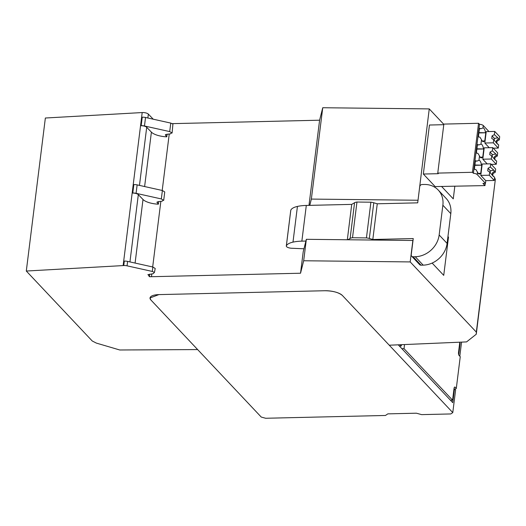 <?xml version="1.0" encoding="UTF-8"?>
<svg xmlns="http://www.w3.org/2000/svg" width="526" height="526" viewBox="0 0 526 526"><rect width="100%" height="100%" fill="white"/><g stroke="black" fill="none" stroke-linecap="round" stroke-linejoin="round"><path stroke-width="0.79" d="M443.786 124.695L429.446 125.024L423.345 174.034L438.309 173.685L437.757 173.1L472.44 172.291L473.393 173.297A3.656 1.282 7.1 0 1 477.181 174.547L485.472 183.344L482.921 183.403L484.985 185.593L435.166 186.585L423.345 174.034M148.082 274.48L149.358 276.689A13.722 4.806 -172.9 0 0 151.462 276.702L300.537 273.224L303.206 251.783L306.349 239.31L412.864 240.481L410.195 261.922L476.326 332.097L495.387 179.07L494.532 178.163M443.826 124.366L429.249 108.902L418.006 200.393M441.551 186.434L453.261 198.861L454.845 186.125M432.135 263.072L443.727 275.368L448.494 237.114L447.948 236.536M495.387 179.07L476.26 334.234L466.555 341.907L389.26 345.207L342.393 295.487A13.722 4.806 -172.9 0 0 324.864 290.733L158.878 294.606L324.864 290.733C332.899 290.852 338.744 292.436 342.393 295.487L452.781 412.608L450.782 413.942L421.628 414.626L416.368 413.199L387.853 413.863L385.453 415.468L265.643 418.262L261.258 417.072L150.87 299.951L150.022 297.959L158.878 294.606A13.722 4.806 -172.9 0 0 150.022 297.959A13.722 4.806 -172.9 0 0 150.87 299.951L197.638 349.573L119.77 349.987L96.363 343.097L92.241 340.993L26.3 271.035L45.361 118.015L142.191 112.557A4.576 1.604 7.1 0 1 142.52 112.544A4.576 1.604 7.1 0 1 148.352 114.116L147.865 118.002M170.772 123.097L169.714 131.592L172.081 133.052L172.929 124.057L170.772 123.097L145.531 117.482A4.576 1.604 7.1 0 0 142.237 117.199L141.665 117.232L140.606 125.727A4.576 1.604 -172.9 0 1 146.708 127.285L151.396 132.144A13.722 4.806 -172.9 0 0 166.781 136.832L165.335 134.88M165.506 134.623L165.434 135.169L166.367 134.354L170.536 133.847L171.87 132.559M169.714 131.592L144.472 125.984A4.576 1.604 -172.9 0 0 141.178 125.694L140.606 125.727M167.104 134.261L166.781 136.832M308.986 205.377L319.598 120.204L322.74 107.738L311.359 199.084L309.781 205.357M172.344 123.636L319.598 120.204M300.537 273.224L303.68 260.758L410.195 261.922M154.453 272.409L155.216 268.47L152.849 267.011L152.297 271.442L154.453 272.409L153.112 273.698L147.918 274.73M152.297 271.442L127.055 265.834A4.576 1.604 -172.9 0 0 123.761 265.545L124.307 261.113A4.576 1.604 7.1 0 1 127.608 261.402L127.055 265.834M124.307 261.113L123.741 261.146L123.189 265.577L123.761 265.545M123.189 265.577A4.576 1.604 -172.9 0 0 123.13 265.584L26.3 271.035M476.26 334.234L476.326 332.097M153.276 119.205A13.722 4.806 7.1 0 1 153.033 118.975L148.352 114.116M322.74 107.738L429.249 108.902M400.207 344.74L401.272 345.963L401.43 344.688M399.359 346.003L401.272 345.963M306.349 239.31L303.68 260.758M149.358 276.689L149.68 274.112M158.714 201.609L158.392 204.18A13.722 4.806 7.1 0 1 147.905 202.254A13.722 4.806 7.1 0 1 143.006 199.485L138.325 194.633A4.576 1.604 -172.9 0 0 132.217 193.075L132.789 193.042A4.576 1.604 -172.9 0 1 136.089 193.325L161.331 198.933L163.698 200.399L164.743 191.957L162.376 190.497L137.141 184.882L136.089 193.325M152.849 267.011L127.608 261.402M137.141 184.882A4.576 1.604 7.1 0 0 133.841 184.6L133.269 184.633L132.217 193.075M417.874 200.248L311.359 199.084M448.494 237.114L447.876 237.127M158.392 204.18L156.945 202.227M157.116 201.971L157.05 202.51L157.978 201.695L162.146 201.188L163.487 199.9M454.951 389.352L456.292 388.458L455.108 387.202A2.334 0.855 88.7 0 0 454.786 387.037A2.334 0.855 88.7 0 0 454.03 388.517L452.577 400.161L450.447 400.214M459.796 342.196L458.527 352.394A2.334 0.855 88.7 0 0 459.067 355.425L460.25 356.687L456.292 388.458M404.533 344.556L404.027 348.653L452.577 400.161M404.027 348.653L401.897 348.699M377.267 203.786L417.697 202.845L419.709 186.691A2.288 1.972 -43.3 0 1 422.102 184.514L424.232 184.468A22.868 19.725 136.7 0 1 438.224 190.037A22.868 19.725 136.7 0 1 442.866 205.225L439.157 234.977A22.868 19.725 136.7 0 1 415.231 256.727L413.101 256.773A2.288 1.972 136.7 0 1 411.24 254.702L413.252 238.548L372.816 239.494L377.267 203.786L373.782 202.773L369.331 238.482L372.816 239.494M413.101 256.773L421.037 265.196A2.288 1.972 136.7 0 1 419.643 264.637L411.707 256.221M421.037 265.196L423.167 265.143A22.868 19.725 -43.3 0 0 447.093 243.4L450.802 213.641A22.868 19.725 -43.3 0 0 446.16 198.453L438.224 190.037M369.331 238.482A6.858 2.4 -172.9 0 0 366.438 237.903L352.512 237.745A6.858 2.4 -172.9 0 0 350.119 238.423L347.831 239.764M305.908 241.053L301.858 241.145A26.754 9.369 -172.9 0 0 292.982 242.131A21.914 7.673 -172.9 0 0 286.361 245.833A4.576 1.604 -172.9 0 0 286.308 246.01A4.576 1.604 -172.9 0 0 291.674 248.252L303.962 248.785M347.324 239.764L351.73 204.384L354.563 202.72A6.858 2.4 7.1 0 1 356.957 202.043L370.889 202.194A6.858 2.4 7.1 0 1 373.782 202.773M286.308 246.01L290.76 210.301A4.576 1.604 7.1 0 1 290.812 210.124A21.914 7.673 7.1 0 1 297.433 206.422A26.754 9.369 7.1 0 1 306.303 205.442L301.858 241.145M351.73 204.384L306.303 205.442M370.889 202.194L366.438 237.903M352.512 237.745L356.957 202.043M398.241 344.826L452.761 402.666L454.484 388.852L455.595 390.036L452.781 412.608M459.724 342.788L460.165 343.248L458.725 354.787M459.809 356.214L461.565 342.117M459.665 343.261L460.165 343.248M453.984 388.865L454.484 388.852M493.723 139.633L497.083 143.723L498.681 144.887L498.28 148.076L493.329 142.822L493.723 139.633L491.751 138.45L492.066 135.899L494.348 134.617L494.749 131.428L486.234 131.625L484.814 143.019L489.233 147.707M485.261 183.35L484.985 185.593M492.73 147.622L492.336 150.811L495.808 153.967L497.287 156.064L497.681 152.875L492.73 147.622L484.216 147.819L482.802 159.214L487.214 163.902M490.712 163.816L490.317 167.005L493.789 170.161L495.268 172.258L495.663 169.07L490.712 163.816L482.204 164.013L480.784 175.408L485.8 180.727L485.472 183.344M478.167 173.389L480.37 173.337A6.858 2.505 -91.3 0 1 479.285 174.06A6.858 2.505 -91.3 0 1 478.331 173.58A6.858 2.505 -91.3 0 1 477.483 172.12L477.181 174.547M480.37 173.337L480.692 173.672L481.75 165.171L474.899 164.986M480.185 157.195L482.388 157.142A6.858 2.505 -91.3 0 1 481.303 157.866A6.858 2.505 -91.3 0 1 480.35 157.386A6.858 2.505 -91.3 0 1 479.495 155.926L478.949 160.345A6.858 2.505 -91.3 0 1 478.969 160.345A6.858 2.505 -91.3 0 1 479.922 160.825A6.858 2.505 -91.3 0 1 481.428 164.835M482.388 157.142L482.704 157.478L483.769 148.976L476.918 148.792M482.204 141.001L484.407 140.948A6.858 2.505 -91.3 0 1 483.322 141.672A6.858 2.505 -91.3 0 1 482.368 141.192A6.858 2.505 -91.3 0 1 481.514 139.732L480.961 144.15A6.858 2.505 -91.3 0 1 480.981 144.15A6.858 2.505 -91.3 0 1 481.941 144.63A6.858 2.505 -91.3 0 1 483.447 148.641M484.407 140.948L484.722 141.284L485.781 132.782L478.936 132.598M437.757 173.1L443.859 124.09L478.548 123.281L479.502 124.287A3.656 1.282 7.1 0 1 483.282 125.536L482.98 127.956A6.858 2.505 -91.3 0 1 483 127.956A6.858 2.505 -91.3 0 1 483.953 128.436A6.858 2.505 -91.3 0 1 485.465 132.447M483.282 125.536L488.963 131.566M482.98 127.956L481.014 128.699A3.656 1.282 7.1 0 0 479.462 128.39L478.404 136.891A3.656 1.282 7.1 0 1 479.955 137.201L481.514 139.732M473.393 173.297L479.502 124.287M478.949 160.345L476.977 161.094A3.656 1.282 7.1 0 0 475.425 160.785L474.367 169.287A3.656 1.282 7.1 0 1 475.918 169.589L477.483 172.12M480.961 144.15L478.995 144.893A3.656 1.282 7.1 0 0 477.444 144.591L476.385 153.092A3.656 1.282 7.1 0 1 477.937 153.395L479.495 155.926M481.014 128.699L479.416 128.739M478.89 132.94L485.781 132.782M478.995 144.893L477.398 144.933M476.878 149.141L483.769 148.976M476.977 161.094L475.386 161.127M474.86 165.335L481.75 165.171M478.548 123.281L472.44 172.291M498.28 148.076L493.263 148.194M494.749 131.428L499.7 136.681L499.305 139.87L497.024 141.152L496.761 143.223M493.329 142.822L484.814 143.019M494.348 134.617L497.82 137.773L499.305 139.87M492.066 135.899L494.479 138.456L497.82 137.773M496.36 142.428A3.202 1.17 88.7 0 0 496.485 140.587L498.359 138.871M496.485 140.587L497.024 141.152M497.083 143.723L497.734 143.887L496.932 143.532M494.479 138.456A3.202 1.17 88.7 0 0 494.17 140.1M492.336 150.811L490.054 152.093L489.732 154.644L491.711 155.827L495.065 159.917L496.662 161.081L496.261 164.27L491.251 164.388M497.287 156.064L495.005 157.346L494.749 159.424M490.054 152.093L492.461 154.651L495.808 153.967M494.341 158.622A3.202 1.17 88.7 0 0 494.466 156.781L496.347 155.065M494.466 156.781L495.005 157.346M495.065 159.917L495.722 160.082L494.92 159.726M492.461 154.651A3.202 1.17 88.7 0 0 492.152 156.294M491.711 155.827L491.31 159.016L496.261 164.27M491.31 159.016L482.802 159.214M490.317 167.005L488.036 168.287L487.72 170.838L489.693 172.022L493.046 176.111L494.644 177.275L494.249 180.464L485.735 180.661M495.268 172.258L492.987 173.541L492.73 175.618M488.036 168.287L490.442 170.845L493.789 170.161M492.329 174.816A3.202 1.17 88.7 0 0 492.454 172.975L494.328 171.259M492.454 172.975L492.987 173.541M493.046 176.111L493.704 176.276L492.901 175.927M490.442 170.845A3.202 1.17 88.7 0 0 490.133 172.489M489.693 172.022L489.292 175.211L494.249 180.464M489.292 175.211L480.784 175.408M146.708 127.285L139.469 185.402M151.396 132.144L144.617 186.546M162.205 190.458L169.24 134.005M145.531 117.482L144.472 125.984M160.851 201.346L152.678 266.971M151.817 273.855L151.462 276.702M135.09 263.066L143.006 199.485M138.325 194.633L129.942 261.922M142.191 112.557L123.13 265.584M142.237 117.199L141.178 125.694M133.841 184.6L132.789 193.042M162.376 190.497L161.331 198.933M454.471 387.215L455.108 387.202M415.231 256.727L423.167 265.143M439.157 234.977L447.093 243.4M450.802 213.641L442.866 205.225M354.563 202.72L350.119 238.423M297.433 206.422L292.982 242.131M290.812 210.124L286.361 245.833"/></g></svg>

